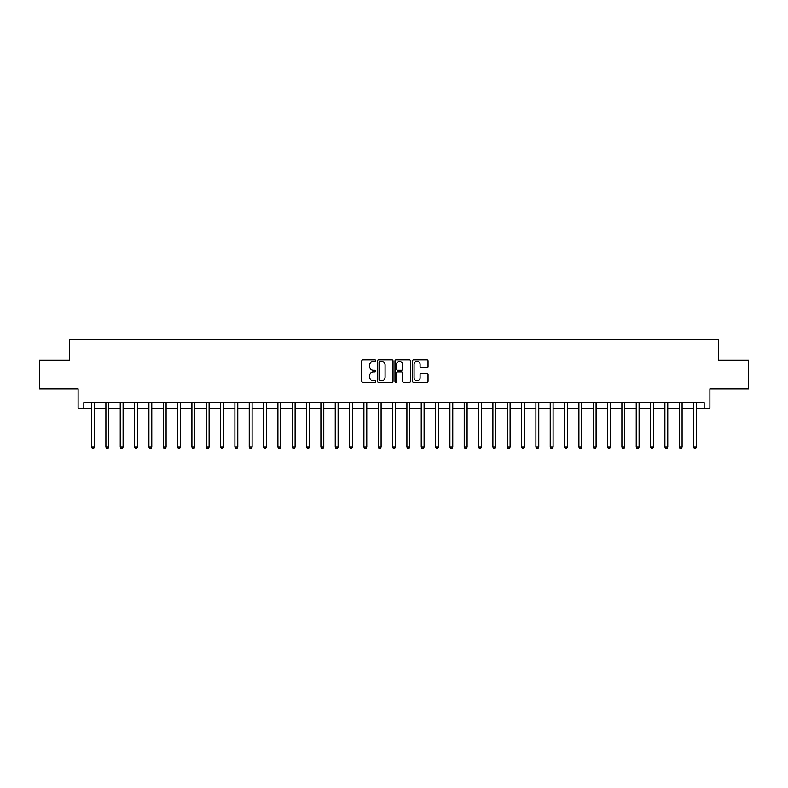 <?xml version="1.0" encoding="UTF-8"?>
<svg xmlns="http://www.w3.org/2000/svg" width="788" height="788" viewBox="0 0 788 788"><rect width="100%" height="100%" fill="white"/><g stroke="black" fill="none" stroke-linecap="round" stroke-linejoin="round"><path stroke-width="1.18" d="M375.649 360.599A0.788 0.788 0 0 0 374.861 359.811L362.904 359.811A1.123 1.123 0 0 0 361.781 360.934L361.781 381.195A1.123 1.123 0 0 0 362.904 382.318L374.861 382.318A0.788 0.788 0 0 0 375.649 381.53A0.788 0.788 0 0 0 374.861 380.742L373.315 380.742A3.605 3.605 0 0 1 369.72 377.147L369.72 375.452A3.605 3.605 0 0 1 373.315 371.857L374.861 371.857A0.788 0.788 0 0 0 375.649 371.069A0.788 0.788 0 0 0 374.861 370.281L373.315 370.281A3.605 3.605 0 0 1 369.72 366.676L369.72 364.992A3.605 3.605 0 0 1 373.315 361.387L374.861 361.387A0.788 0.788 0 0 0 375.649 360.599M426.889 367.75A1.123 1.123 0 0 0 428.022 366.617L428.022 360.934A1.123 1.123 0 0 0 426.889 359.811L413.611 359.811A1.123 1.123 0 0 0 412.488 360.934L412.488 381.195A1.123 1.123 0 0 0 413.611 382.318L426.889 382.318A1.123 1.123 0 0 0 428.022 381.195L428.022 374.33A1.123 1.123 0 0 0 426.889 373.207L421.206 373.207A1.123 1.123 0 0 0 420.083 374.33L420.083 377.738A3.014 3.014 0 0 1 417.069 380.742A3.014 3.014 0 0 1 414.064 377.738L414.064 364.401A3.014 3.014 0 0 1 417.069 361.387A3.014 3.014 0 0 1 420.083 364.401L420.083 366.617A1.123 1.123 0 0 0 421.206 367.75L426.889 367.75M83.833 408.332L83.833 402.599L704.167 402.599L704.167 408.332L709.899 408.332L709.899 388.839L748.6 388.839L748.6 360.175L718.498 360.175L718.498 339.529L69.502 339.529L69.502 360.175L39.4 360.175L39.4 388.839L78.101 388.839L78.101 408.332L91.575 408.332M393.015 360.934A1.123 1.123 0 0 0 391.892 359.811L378.604 359.811A1.123 1.123 0 0 0 377.482 360.934L377.482 381.195A1.123 1.123 0 0 0 378.604 382.318L391.892 382.318A1.123 1.123 0 0 0 393.015 381.195L393.015 360.934M396.108 359.811L409.396 359.811A1.123 1.123 0 0 1 410.518 360.934L410.518 381.195A1.123 1.123 0 0 1 409.396 382.318L403.712 382.318A1.123 1.123 0 0 1 402.579 381.195L402.579 372.98A1.123 1.123 0 0 0 401.456 371.857L397.684 371.857A1.123 1.123 0 0 0 396.561 372.98L396.561 381.53A0.788 0.788 0 0 1 395.773 382.318A0.788 0.788 0 0 1 394.985 381.53L394.985 360.934A1.123 1.123 0 0 1 396.108 359.811M94.442 408.332L105.907 408.332M108.774 408.332L120.239 408.332M123.105 408.332L134.571 408.332M137.437 408.332L148.902 408.332M151.769 408.332L163.234 408.332M166.101 408.332L177.566 408.332M180.442 408.332L191.908 408.332M194.774 408.332L206.239 408.332M209.106 408.332L220.571 408.332M223.437 408.332L234.903 408.332M237.769 408.332L249.235 408.332M252.101 408.332L263.566 408.332M266.433 408.332L277.898 408.332M280.764 408.332L292.24 408.332M295.106 408.332L306.571 408.332M309.438 408.332L320.903 408.332M323.769 408.332L335.235 408.332M338.101 408.332L349.567 408.332M352.433 408.332L363.898 408.332M366.765 408.332L378.23 408.332M381.096 408.332L392.562 408.332M395.438 408.332L406.904 408.332M409.77 408.332L421.235 408.332M424.102 408.332L435.567 408.332M438.433 408.332L449.899 408.332M452.765 408.332L464.231 408.332M467.097 408.332L478.562 408.332M481.429 408.332L492.894 408.332M495.76 408.332L507.236 408.332M510.102 408.332L521.567 408.332M524.434 408.332L535.899 408.332M538.765 408.332L550.231 408.332M553.097 408.332L564.563 408.332M567.429 408.332L578.894 408.332M581.761 408.332L593.226 408.332M596.092 408.332L607.558 408.332M610.434 408.332L621.899 408.332M624.766 408.332L636.231 408.332M639.098 408.332L650.563 408.332M653.429 408.332L664.895 408.332M667.761 408.332L679.226 408.332M682.093 408.332L693.558 408.332M696.425 408.332L704.167 408.332M379.846 361.387A0.788 0.788 0 0 0 379.058 362.175L379.058 379.954A0.788 0.788 0 0 0 379.846 380.742L381.481 380.742A3.605 3.605 0 0 0 385.076 377.147L385.076 364.992A3.605 3.605 0 0 0 381.481 361.387L379.846 361.387M402.579 364.45A3.014 3.014 0 0 0 399.575 361.446A3.014 3.014 0 0 0 396.561 364.45L396.561 369.158A1.123 1.123 0 0 0 397.684 370.281L401.456 370.281A1.123 1.123 0 0 0 402.579 369.158L402.579 364.45M94.58 402.599L94.521 402.747A1.143 1.143 0 0 0 94.442 403.17L94.442 446.973L91.575 446.973L91.575 403.17A1.143 1.143 0 0 0 91.487 402.747L91.428 402.599M94.442 446.973L93.575 448.471L92.432 448.471L91.575 446.973M108.911 402.599L108.852 402.747A1.143 1.143 0 0 0 108.774 403.17L108.774 446.973L105.907 446.973L105.907 403.17A1.143 1.143 0 0 0 105.819 402.747L105.759 402.599M108.774 446.973L107.917 448.471L106.764 448.471L105.907 446.973M123.243 402.599L123.184 402.747A1.143 1.143 0 0 0 123.105 403.17L123.105 446.973L120.239 446.973L120.239 403.17A1.143 1.143 0 0 0 120.16 402.747L120.101 402.599M123.105 446.973L122.248 448.471L121.096 448.471L120.239 446.973M137.575 402.599L137.526 402.747A1.143 1.143 0 0 0 137.437 403.17L137.437 446.973L134.571 446.973L134.571 403.17A1.143 1.143 0 0 0 134.492 402.747L134.433 402.599M137.437 446.973L136.58 448.471L135.428 448.471L134.571 446.973M151.917 402.599L151.857 402.747A1.143 1.143 0 0 0 151.769 403.17L151.769 446.973L148.902 446.973L148.902 403.17A1.143 1.143 0 0 0 148.824 402.747L148.765 402.599M151.769 446.973L150.912 448.471L149.769 448.471L148.902 446.973M166.248 402.599L166.189 402.747A1.143 1.143 0 0 0 166.101 403.17L166.101 446.973L163.234 446.973L163.234 403.17A1.143 1.143 0 0 0 163.155 402.747L163.096 402.599M166.101 446.973L165.244 448.471L164.101 448.471L163.234 446.973M180.58 402.599L180.521 402.747A1.143 1.143 0 0 0 180.442 403.17L180.442 446.973L177.566 446.973L177.566 403.17A1.143 1.143 0 0 0 177.487 402.747L177.428 402.599M180.442 446.973L179.575 448.471L178.433 448.471L177.566 446.973M194.912 402.599L194.853 402.747A1.143 1.143 0 0 0 194.774 403.17L194.774 446.973L191.908 446.973L191.908 403.17A1.143 1.143 0 0 0 191.819 402.747L191.76 402.599M194.774 446.973L193.907 448.471L192.764 448.471L191.908 446.973M209.244 402.599L209.184 402.747A1.143 1.143 0 0 0 209.106 403.17L209.106 446.973L206.239 446.973L206.239 403.17A1.143 1.143 0 0 0 206.151 402.747L206.092 402.599M209.106 446.973L208.239 448.471L207.096 448.471L206.239 446.973M223.575 402.599L223.516 402.747A1.143 1.143 0 0 0 223.437 403.17L223.437 446.973L220.571 446.973L220.571 403.17A1.143 1.143 0 0 0 220.482 402.747L220.433 402.599M223.437 446.973L222.58 448.471L221.428 448.471L220.571 446.973M237.907 402.599L237.848 402.747A1.143 1.143 0 0 0 237.769 403.17L237.769 446.973L234.903 446.973L234.903 403.17A1.143 1.143 0 0 0 234.824 402.747L234.765 402.599M237.769 446.973L236.912 448.471L235.76 448.471L234.903 446.973M252.249 402.599L252.19 402.747A1.143 1.143 0 0 0 252.101 403.17L252.101 446.973L249.235 446.973L249.235 403.17A1.143 1.143 0 0 0 249.156 402.747L249.097 402.599M252.101 446.973L251.244 448.471L250.091 448.471L249.235 446.973M266.58 402.599L266.521 402.747A1.143 1.143 0 0 0 266.433 403.17L266.433 446.973L263.566 446.973L263.566 403.17A1.143 1.143 0 0 0 263.488 402.747L263.428 402.599M266.433 446.973L265.576 448.471L264.433 448.471L263.566 446.973M280.912 402.599L280.853 402.747A1.143 1.143 0 0 0 280.764 403.17L280.764 446.973L277.898 446.973L277.898 403.17A1.143 1.143 0 0 0 277.819 402.747L277.76 402.599M280.764 446.973L279.907 448.471L278.765 448.471L277.898 446.973M295.244 402.599L295.185 402.747A1.143 1.143 0 0 0 295.106 403.17L295.106 446.973L292.24 446.973L292.24 403.17A1.143 1.143 0 0 0 292.151 402.747L292.092 402.599M295.106 446.973L294.239 448.471L293.097 448.471L292.24 446.973M309.576 402.599L309.517 402.747A1.143 1.143 0 0 0 309.438 403.17L309.438 446.973L306.571 446.973L306.571 403.17A1.143 1.143 0 0 0 306.483 402.747L306.424 402.599M309.438 446.973L308.571 448.471L307.428 448.471L306.571 446.973M323.907 402.599L323.848 402.747A1.143 1.143 0 0 0 323.769 403.17L323.769 446.973L320.903 446.973L320.903 403.17A1.143 1.143 0 0 0 320.815 402.747L320.755 402.599M323.769 446.973L322.913 448.471L321.76 448.471L320.903 446.973M338.239 402.599L338.18 402.747A1.143 1.143 0 0 0 338.101 403.17L338.101 446.973L335.235 446.973L335.235 403.17A1.143 1.143 0 0 0 335.156 402.747L335.097 402.599M338.101 446.973L337.244 448.471L336.092 448.471L335.235 446.973M352.571 402.599L352.522 402.747A1.143 1.143 0 0 0 352.433 403.17L352.433 446.973L349.567 446.973L349.567 403.17A1.143 1.143 0 0 0 349.488 402.747L349.429 402.599M352.433 446.973L351.576 448.471L350.424 448.471L349.567 446.973M366.913 402.599L366.853 402.747A1.143 1.143 0 0 0 366.765 403.17L366.765 446.973L363.898 446.973L363.898 403.17A1.143 1.143 0 0 0 363.82 402.747L363.76 402.599M366.765 446.973L365.908 448.471L364.765 448.471L363.898 446.973M381.244 402.599L381.185 402.747A1.143 1.143 0 0 0 381.096 403.17L381.096 446.973L378.23 446.973L378.23 403.17A1.143 1.143 0 0 0 378.151 402.747L378.092 402.599M381.096 446.973L380.24 448.471L379.097 448.471L378.23 446.973M395.576 402.599L395.517 402.747A1.143 1.143 0 0 0 395.438 403.17L395.438 446.973L392.562 446.973L392.562 403.17A1.143 1.143 0 0 0 392.483 402.747L392.424 402.599M395.438 446.973L394.571 448.471L393.429 448.471L392.562 446.973M409.908 402.599L409.849 402.747A1.143 1.143 0 0 0 409.77 403.17L409.77 446.973L406.904 446.973L406.904 403.17A1.143 1.143 0 0 0 406.815 402.747L406.756 402.599M409.77 446.973L408.903 448.471L407.76 448.471L406.904 446.973M424.239 402.599L424.18 402.747A1.143 1.143 0 0 0 424.102 403.17L424.102 446.973L421.235 446.973L421.235 403.17A1.143 1.143 0 0 0 421.147 402.747L421.087 402.599M424.102 446.973L423.235 448.471L422.092 448.471L421.235 446.973M438.571 402.599L438.512 402.747A1.143 1.143 0 0 0 438.433 403.17L438.433 446.973L435.567 446.973L435.567 403.17A1.143 1.143 0 0 0 435.478 402.747L435.429 402.599M438.433 446.973L437.576 448.471L436.424 448.471L435.567 446.973M452.903 402.599L452.844 402.747A1.143 1.143 0 0 0 452.765 403.17L452.765 446.973L449.899 446.973L449.899 403.17A1.143 1.143 0 0 0 449.82 402.747L449.761 402.599M452.765 446.973L451.908 448.471L450.756 448.471L449.899 446.973M467.245 402.599L467.185 402.747A1.143 1.143 0 0 0 467.097 403.17L467.097 446.973L464.231 446.973L464.231 403.17A1.143 1.143 0 0 0 464.152 402.747L464.093 402.599M467.097 446.973L466.24 448.471L465.087 448.471L464.231 446.973M481.576 402.599L481.517 402.747A1.143 1.143 0 0 0 481.429 403.17L481.429 446.973L478.562 446.973L478.562 403.17A1.143 1.143 0 0 0 478.483 402.747L478.424 402.599M481.429 446.973L480.572 448.471L479.429 448.471L478.562 446.973M495.908 402.599L495.849 402.747A1.143 1.143 0 0 0 495.76 403.17L495.76 446.973L492.894 446.973L492.894 403.17A1.143 1.143 0 0 0 492.815 402.747L492.756 402.599M495.76 446.973L494.903 448.471L493.761 448.471L492.894 446.973M510.24 402.599L510.181 402.747A1.143 1.143 0 0 0 510.102 403.17L510.102 446.973L507.236 446.973L507.236 403.17A1.143 1.143 0 0 0 507.147 402.747L507.088 402.599M510.102 446.973L509.235 448.471L508.093 448.471L507.236 446.973M524.572 402.599L524.513 402.747A1.143 1.143 0 0 0 524.434 403.17L524.434 446.973L521.567 446.973L521.567 403.17A1.143 1.143 0 0 0 521.479 402.747L521.42 402.599M524.434 446.973L523.567 448.471L522.424 448.471L521.567 446.973M538.903 402.599L538.844 402.747A1.143 1.143 0 0 0 538.765 403.17L538.765 446.973L535.899 446.973L535.899 403.17A1.143 1.143 0 0 0 535.81 402.747L535.751 402.599M538.765 446.973L537.909 448.471L536.756 448.471L535.899 446.973M553.235 402.599L553.176 402.747A1.143 1.143 0 0 0 553.097 403.17L553.097 446.973L550.231 446.973L550.231 403.17A1.143 1.143 0 0 0 550.152 402.747L550.093 402.599M553.097 446.973L552.24 448.471L551.088 448.471L550.231 446.973M567.567 402.599L567.518 402.747A1.143 1.143 0 0 0 567.429 403.17L567.429 446.973L564.563 446.973L564.563 403.17A1.143 1.143 0 0 0 564.484 402.747L564.425 402.599M567.429 446.973L566.572 448.471L565.42 448.471L564.563 446.973M581.908 402.599L581.849 402.747A1.143 1.143 0 0 0 581.761 403.17L581.761 446.973L578.894 446.973L578.894 403.17A1.143 1.143 0 0 0 578.816 402.747L578.756 402.599M581.761 446.973L580.904 448.471L579.761 448.471L578.894 446.973M596.24 402.599L596.181 402.747A1.143 1.143 0 0 0 596.092 403.17L596.092 446.973L593.226 446.973L593.226 403.17A1.143 1.143 0 0 0 593.147 402.747L593.088 402.599M596.092 446.973L595.236 448.471L594.093 448.471L593.226 446.973M610.572 402.599L610.513 402.747A1.143 1.143 0 0 0 610.434 403.17L610.434 446.973L607.558 446.973L607.558 403.17A1.143 1.143 0 0 0 607.479 402.747L607.42 402.599M610.434 446.973L609.567 448.471L608.425 448.471L607.558 446.973M624.904 402.599L624.845 402.747A1.143 1.143 0 0 0 624.766 403.17L624.766 446.973L621.899 446.973L621.899 403.17A1.143 1.143 0 0 0 621.811 402.747L621.752 402.599M624.766 446.973L623.899 448.471L622.756 448.471L621.899 446.973M639.235 402.599L639.176 402.747A1.143 1.143 0 0 0 639.098 403.17L639.098 446.973L636.231 446.973L636.231 403.17A1.143 1.143 0 0 0 636.143 402.747L636.083 402.599M639.098 446.973L638.231 448.471L637.088 448.471L636.231 446.973M653.567 402.599L653.508 402.747A1.143 1.143 0 0 0 653.429 403.17L653.429 446.973L650.563 446.973L650.563 403.17A1.143 1.143 0 0 0 650.474 402.747L650.425 402.599M653.429 446.973L652.572 448.471L651.42 448.471L650.563 446.973M667.899 402.599L667.84 402.747A1.143 1.143 0 0 0 667.761 403.17L667.761 446.973L664.895 446.973L664.895 403.17A1.143 1.143 0 0 0 664.816 402.747L664.757 402.599M667.761 446.973L666.904 448.471L665.752 448.471L664.895 446.973M682.241 402.599L682.181 402.747A1.143 1.143 0 0 0 682.093 403.17L682.093 446.973L679.226 446.973L679.226 403.17A1.143 1.143 0 0 0 679.148 402.747L679.089 402.599M682.093 446.973L681.236 448.471L680.083 448.471L679.226 446.973M696.572 402.599L696.513 402.747A1.143 1.143 0 0 0 696.425 403.17L696.425 446.973L693.558 446.973L693.558 403.17A1.143 1.143 0 0 0 693.479 402.747L693.42 402.599M696.425 446.973L695.568 448.471L694.425 448.471L693.558 446.973"/></g></svg>
